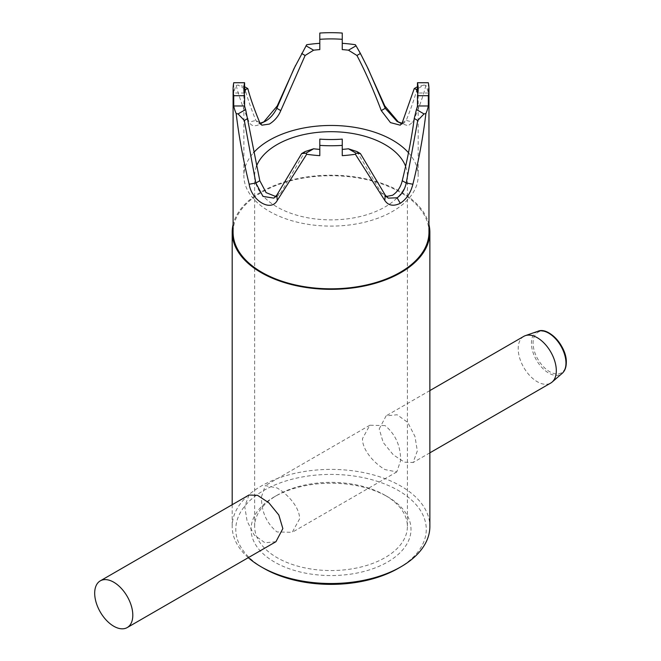 <?xml version="1.0" encoding="UTF-8"?>
<svg xmlns="http://www.w3.org/2000/svg" width="661" height="661" viewBox="0 0 661 661"><rect width="100%" height="100%" fill="white"/><g stroke="black" fill="none" stroke-linecap="round" stroke-linejoin="round"><path stroke-width="0.5" stroke-dasharray="3.31 2.48" d="M428.32 82.732L428.32 93.003A97.935 56.54 180 0 0 425.891 85.434L424.023 85.046L417.455 88.838M428.32 93.003L417.455 93.003M424.023 85.046L417.455 86.715M408.506 152.741A87.153 50.319 180 0 1 418.182 175.785A87.153 50.319 180 0 1 392.659 211.363A87.153 50.319 180 0 1 297.673 222.278A87.153 50.319 180 0 1 243.876 175.785A87.153 50.319 180 0 1 253.543 152.749M319.8 49.592L319.8 33.05M342.258 33.05L342.258 49.592M366.491 65.373L355.37 44.725M425.891 85.434C423.147 96.2 418.81 108.429 412.885 122.136L408.217 125.706L400.277 123.334L398.558 122.26M428.964 232.275A97.935 56.54 0 0 0 368.507 180.04A97.935 56.54 0 0 0 261.781 192.293A97.935 56.54 0 0 0 233.093 232.275M263.508 122.26L261.781 123.334C255.526 126.871 251.329 126.474 249.172 122.136C243.24 108.429 238.91 96.192 236.167 85.434A97.935 56.54 180 0 0 233.738 93.003L233.738 82.732M306.687 44.725L295.566 65.373M244.603 86.715L244.33 86.558C246.983 96.746 250.816 108.032 255.84 120.409L257.683 122.764L260.079 123.252M259.814 122.706L255.84 120.409L249.172 122.136M275.802 196.54L278.025 195.722L280.785 192.83L305.126 151.567M356.932 151.567L381.273 192.83L384.033 195.73L386.247 196.524M342.258 139.116L342.258 155.657M319.8 155.657L319.8 139.116M244.603 93.003L233.738 93.003M244.603 88.838L238.034 85.046L236.167 85.434M244.33 86.558L238.034 85.046M256.427 166.357A76.37 44.089 0 0 0 254.659 175.785A76.37 44.089 0 0 0 277.025 206.967A76.37 44.089 0 0 0 360.253 216.519A76.37 44.089 0 0 0 407.399 175.785A76.37 44.089 0 0 0 405.631 166.349M261.442 496.94L265.259 485.62L277.025 487.942C287.105 493.668 299.887 507.227 299.565 518.943L292.212 532.303L277.025 531.956C266.573 523.314 261.376 511.639 261.442 496.94M385.033 425.585L369.846 425.238L362.501 438.598C362.17 450.315 374.952 463.873 385.033 469.599L396.798 471.921L400.616 460.601C400.682 445.902 395.485 434.227 385.033 425.585M385.033 495.279A76.37 44.089 0 0 0 277.025 495.279A76.37 44.089 0 0 0 254.659 526.453A76.37 44.089 0 0 0 277.025 557.636A76.37 44.089 180 0 0 360.253 567.196A76.37 44.089 180 0 0 407.399 526.453A76.37 44.089 180 0 0 385.033 495.279L387.577 496.742A79.964 46.171 180 0 1 387.569 562.04A79.964 46.171 180 0 1 274.489 562.032A79.964 46.171 180 0 1 274.48 496.742A79.964 46.171 180 0 1 274.489 496.742A79.964 46.171 180 0 1 387.577 496.742L385.033 495.279M523.776 336.366A26.952 15.558 -120 0 0 518.199 348.702A26.952 15.558 -120 0 0 529.965 375.828A26.952 15.558 -120 0 0 550.737 383.05M379.207 428.948L386.123 415.835L397.145 414.761L407.771 422.453L414.968 436.467L417.322 450.959L413.084 462.526L404.491 462.196L393.303 454.826L383.206 442.482L379.207 428.948M248.974 495.015L244.735 506.582L247.115 521.132L254.188 534.964L264.962 542.788L275.934 541.706M428.964 224.6A98.836 57.061 0 0 0 362.608 178.206A98.836 57.061 0 0 0 261.145 191.93A98.836 57.061 180 0 0 233.093 224.6M248.288 557.669A98.836 57.061 180 0 1 232.193 526.453A98.836 57.061 180 0 1 261.145 486.108A98.836 57.061 180 0 1 368.855 473.739A98.836 57.061 180 0 1 429.865 526.453M398.376 568.27A95.242 54.987 0 0 0 398.376 490.512A95.242 54.987 0 0 0 263.681 490.512A95.242 54.987 0 0 0 263.681 568.27M401.987 123.252L404.375 122.772L406.218 120.409L412.885 122.136M402.243 122.706L406.218 120.409C411.241 108.024 415.083 96.737 417.727 86.558M381.273 192.83L385.247 195.119M276.81 195.119L280.785 192.83M537.897 331.293A24.432 14.104 -120 0 0 531.419 343.133A24.432 14.104 -120 0 0 542.97 368.623A24.432 14.104 -120 0 0 562.181 373.349M545.284 331.582A23.432 13.526 -120 0 0 533.072 342.993A23.432 13.526 -120 0 0 549.646 371.689A23.432 13.526 -120 0 0 566.213 362.121M418.182 89.218L418.182 175.785M293.922 68.744L297.359 61.853M261.574 125.02L257.683 122.772M261.797 123.326L264.97 121.492M243.876 89.218L243.876 175.785M388.205 198.126L384.041 195.722M278.025 195.722L273.852 198.126M254.659 175.785L254.659 526.453M429.865 390.585L386.123 415.835M369.846 425.238L265.259 485.62M232.193 504.707L232.193 526.453M429.865 452.835L413.084 462.526M396.798 471.921L292.212 532.303M407.399 175.785L407.399 526.453M277.025 495.279L274.48 496.742M364.698 61.853L368.136 68.744M400.277 123.334L397.104 121.5M404.375 122.772L400.211 125.177"/><path stroke-width="0.99" d="M417.455 88.838L416.422 89.433A87.153 50.319 0 0 1 417.455 93.003L417.455 82.732L428.32 82.732A97.935 56.54 180 0 1 428.964 89.218A97.935 56.54 180 0 1 428.32 95.705L428.32 105.975A97.935 56.54 180 0 1 425.891 113.543C423.147 136.546 418.818 160.102 412.885 184.221C410.745 192.772 406.54 199.135 400.277 203.299C393.419 206.579 388.255 205.621 384.801 200.44L355.37 154.261A97.935 56.54 180 0 1 342.258 155.657L342.258 145.387A97.935 56.54 180 0 1 319.8 145.387L319.8 155.657A97.935 56.54 180 0 1 306.687 154.261L277.256 200.44C270.894 212.338 251.659 200.655 249.172 184.221L255.84 183.014L244.33 120.492L238.034 113.932L245.636 109.544L259.814 180.717L266.102 192.615L275.802 196.54M417.455 86.715L414.24 88.574L416.422 89.433M386.247 196.524L392.659 195.226C397.641 191.731 400.839 186.889 402.243 180.717C407.763 158.144 411.762 137.397 414.24 118.484L416.422 109.544A87.153 50.319 0 0 0 417.455 105.975L417.455 95.705A87.153 50.319 0 0 0 418.182 89.218A87.153 50.319 0 0 0 417.455 82.732M253.543 152.749A87.153 50.319 180 0 1 269.399 140.206A87.153 50.319 180 0 1 408.506 152.741M414.24 88.574L402.243 122.706L400.211 125.177L390.469 122.616L381.273 110.602C373.258 89.466 365.145 71.091 356.932 55.483L348.446 50.186A87.153 50.319 0 0 0 342.258 49.592L342.258 39.321A87.153 50.319 0 0 0 319.8 39.321L319.8 49.592A87.153 50.319 0 0 0 313.611 50.186L305.126 55.483L280.785 110.602C278.413 116.328 274.621 120.814 269.399 124.07L261.847 125.185L259.814 122.706C254.295 109.387 250.296 98.01 247.817 88.574L245.636 89.433A87.153 50.319 0 0 0 244.603 93.003L244.603 82.732A87.153 50.319 0 0 0 243.876 89.218A87.153 50.319 0 0 0 244.603 95.705L244.603 105.975A87.153 50.319 0 0 0 245.636 109.544M295.566 65.373L277.256 105.917L276.81 108.305L293.922 68.744L306.687 44.725A97.935 56.54 180 0 1 319.8 43.32M319.8 39.321L319.8 33.05A97.935 56.54 180 0 1 342.258 33.05L342.258 39.321M342.258 43.32A97.935 56.54 180 0 1 355.37 44.725L356.048 45.799L348.446 50.186M398.558 122.26L384.801 105.917L366.491 65.373M249.172 184.221C243.248 160.111 238.91 136.554 236.167 113.543A97.935 56.54 180 0 1 233.738 105.975L233.738 95.705A97.935 56.54 180 0 1 233.093 89.218L233.093 232.275A97.935 56.54 0 0 0 293.55 284.511A97.935 56.54 0 0 0 400.277 272.258A97.935 56.54 0 0 0 428.964 232.275L428.964 89.218M277.256 105.917L263.508 122.26M301.639 53.467L305.126 55.483M306.01 45.799L313.611 50.186M260.079 123.252L264.97 121.492M264.954 121.5L264.954 121.5C269.862 118.724 273.819 114.32 276.81 108.305L280.785 110.602M233.093 89.218A97.935 56.54 180 0 1 233.738 82.732L244.603 82.732M236.167 113.543L238.034 113.932M244.33 120.492L247.817 118.484M313.611 148.791L306.01 153.178L301.639 153.583L305.126 151.567L313.611 148.791A87.153 50.319 0 0 0 319.8 149.386M348.446 148.791L356.932 151.567L360.419 153.583L356.048 153.178L348.446 148.791A87.153 50.319 0 0 1 342.258 149.386M319.8 145.387L319.8 139.116A87.153 50.319 0 0 0 342.258 139.116L342.258 145.387M306.01 153.178L306.687 154.261M301.639 153.583L276.81 195.119L277.256 200.44M355.37 154.261L356.048 153.178M416.422 109.544L424.023 113.932L417.727 120.492L406.218 183.014C404.805 189.707 401.772 194.631 397.104 197.796L388.205 198.126L385.247 195.119L360.419 153.583M385.247 195.119L384.801 200.44M402.243 180.717L406.218 183.014L412.885 184.221M424.023 113.932L425.891 113.543M417.727 120.492L414.24 118.484M417.455 105.975L428.32 105.975M428.32 95.705L417.455 95.705M276.81 195.119L273.852 198.126L262.987 196.391L255.84 183.014L259.814 180.717M233.738 105.975L244.603 105.975M244.603 95.705L233.738 95.705M245.636 89.433L244.603 88.838M247.817 88.574L244.603 86.715M405.631 166.349A76.37 44.089 0 0 0 385.033 144.61A76.37 44.089 0 0 0 309.563 133.472A76.37 44.089 0 0 0 256.427 166.357M429.865 452.835L550.737 383.05A26.952 15.558 -120 0 0 552.142 382.05A26.952 15.558 -120 0 0 556.314 370.714A26.952 15.558 -120 0 0 545.515 344.637A26.952 15.558 -120 0 0 525.346 335.648A26.952 15.558 -120 0 0 523.776 336.366L429.865 390.585M94.688 593.214A26.952 15.558 60 0 1 100.265 580.87A26.952 15.558 60 0 1 121.037 588.092A26.952 15.558 60 0 1 132.803 615.226A26.952 15.558 60 0 1 127.226 627.562A26.952 15.558 60 0 1 106.454 620.34A26.952 15.558 60 0 1 94.688 593.214M127.226 627.562L275.934 541.706L282.85 528.593L278.818 515.002L268.87 502.823L257.526 495.329L248.974 495.015L100.265 580.87M233.093 224.6A98.836 57.061 180 0 0 232.193 232.275A98.836 57.061 180 0 0 293.203 284.99A98.836 57.061 180 0 0 400.913 272.621A98.836 57.061 0 0 0 429.865 232.275A98.836 57.061 0 0 0 428.964 224.6M429.865 232.275L429.865 526.453A98.836 57.061 180 0 1 400.913 566.808L398.376 568.27L400.913 566.808A98.836 57.061 180 0 1 261.145 566.808A98.836 57.061 180 0 1 248.288 557.669M261.145 566.808L263.681 568.27A95.242 54.987 0 0 0 398.376 568.27M356.932 55.483L360.419 53.467L356.048 45.799M360.419 53.467L368.136 68.744L385.247 108.305L384.801 105.917M381.273 110.602L385.247 108.305L397.104 121.5L401.987 123.252M397.104 197.796L400.277 203.299M552.142 382.05L562.181 373.349A24.432 14.104 -120 0 0 565.965 363.079A24.432 14.104 -120 0 0 556.174 339.448A24.432 14.104 -120 0 0 537.897 331.293L525.346 335.648M566.213 362.121A23.432 13.526 -120 0 0 545.284 331.582M232.193 232.275L232.193 504.707M537.897 331.293C548.498 326.344 566.989 346.587 566.312 362.468C566.254 367.351 564.874 370.978 562.181 373.349"/></g></svg>
